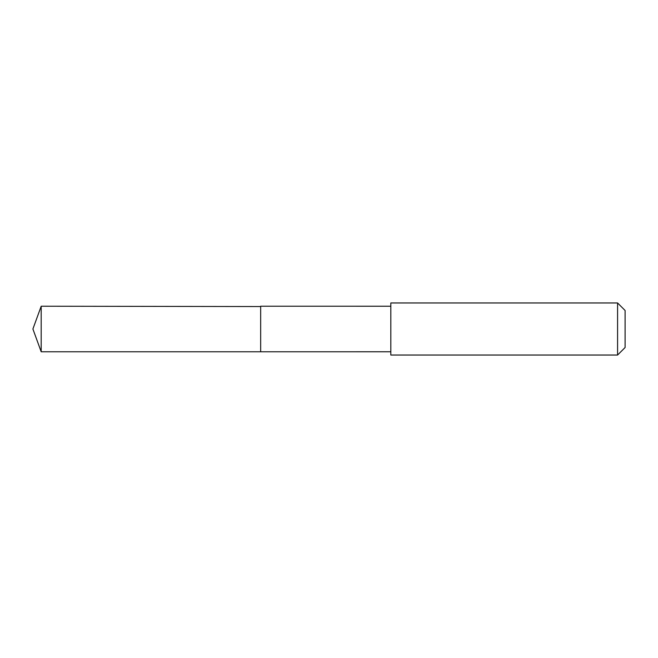 <?xml version="1.0" encoding="UTF-8"?>
<svg xmlns="http://www.w3.org/2000/svg" width="658" height="658" viewBox="0 0 658 658"><rect width="100%" height="100%" fill="white"/><g stroke="black" fill="none" stroke-linecap="round" stroke-linejoin="round"><path stroke-width="0.99" d="M260.667 306.546L41.191 306.225L41.191 351.775L260.667 351.775L260.667 306.225L390.819 306.233L390.819 351.767L260.667 351.775L260.667 306.546M390.819 302.968L390.819 355.032L617.582 355.032L617.582 302.968L390.819 302.968L390.819 306.233M617.582 302.968L625.1 310.486L625.1 347.514L617.582 355.032M260.667 351.775L41.191 351.775L32.9 329L41.191 351.775M32.9 329L41.191 306.225M390.819 351.767L390.819 355.032"/></g></svg>
